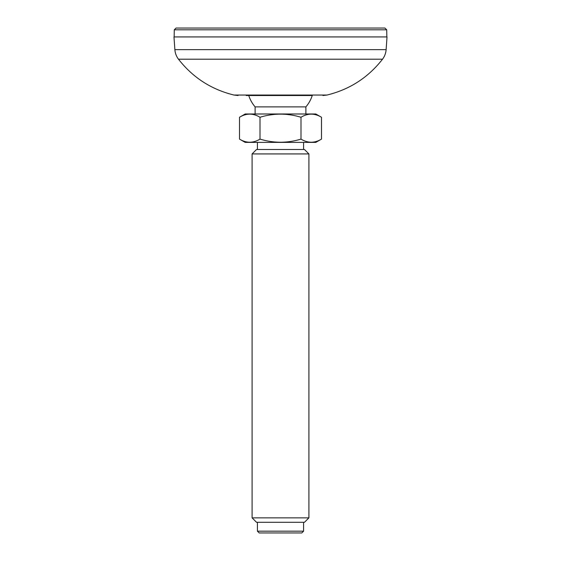 <?xml version="1.0" encoding="UTF-8"?>
<svg xmlns="http://www.w3.org/2000/svg" width="561" height="561" viewBox="0 0 561 561"><rect width="100%" height="100%" fill="white"/><g stroke="black" fill="none" stroke-linecap="round" stroke-linejoin="round"><path stroke-width="0.84" d="M204.239 28.05L384.937 28.05L176.063 28.05L174.289 29.796L386.711 29.796L386.838 36.928M239.505 139.107L245.185 142.389L315.815 142.389L321.495 139.107C314.651 143.265 307.821 143.265 300.998 139.107C287.365 143.272 273.698 143.272 260.002 139.107C253.179 143.272 246.349 143.272 239.505 139.107L239.505 117.263C246.321 113.105 253.151 113.105 260.002 117.263C273.635 113.105 287.302 113.105 300.998 117.263L300.998 139.107M252.092 153.931L256.531 149.492L304.469 149.492L308.908 153.931L252.092 153.931L252.092 517.859L308.908 517.859L308.908 153.931M308.908 517.859L304.469 522.298L256.531 522.298L252.092 517.859M257.422 531.176L259.196 532.95L301.804 532.95L303.578 531.176L257.422 531.176L257.422 522.298M248.747 95.51A33.372 33.372 0 0 0 255.108 106.885L305.892 106.885A33.372 33.372 0 0 0 312.253 95.51L246.209 95.51M239.505 117.263L245.185 113.988L315.815 113.988L321.495 117.263C314.651 113.105 307.821 113.105 300.998 117.263C307.849 113.105 314.679 113.105 321.495 117.263L321.495 139.107M260.002 117.263L260.002 139.107M386.129 49.648L387.02 36.928L173.98 36.928L174.871 49.648L386.129 49.648C385.856 53.183 384.657 56.366 382.518 59.2L178.482 59.2C176.343 56.366 175.144 53.183 174.871 49.648M238.053 95.51L234.028 95.047L326.972 95.047L322.947 95.51M174.289 29.796L174.162 36.928M386.711 29.796L384.937 28.05M303.578 531.176L303.578 522.298M303.578 149.492L303.578 142.389M257.422 149.492L257.422 142.389M305.892 113.988L305.892 106.885M255.108 113.988L255.108 106.885M326.972 95.047C349.636 89.529 368.149 77.579 382.518 59.2M234.028 95.047C211.364 89.529 192.851 77.579 178.482 59.2"/></g></svg>
